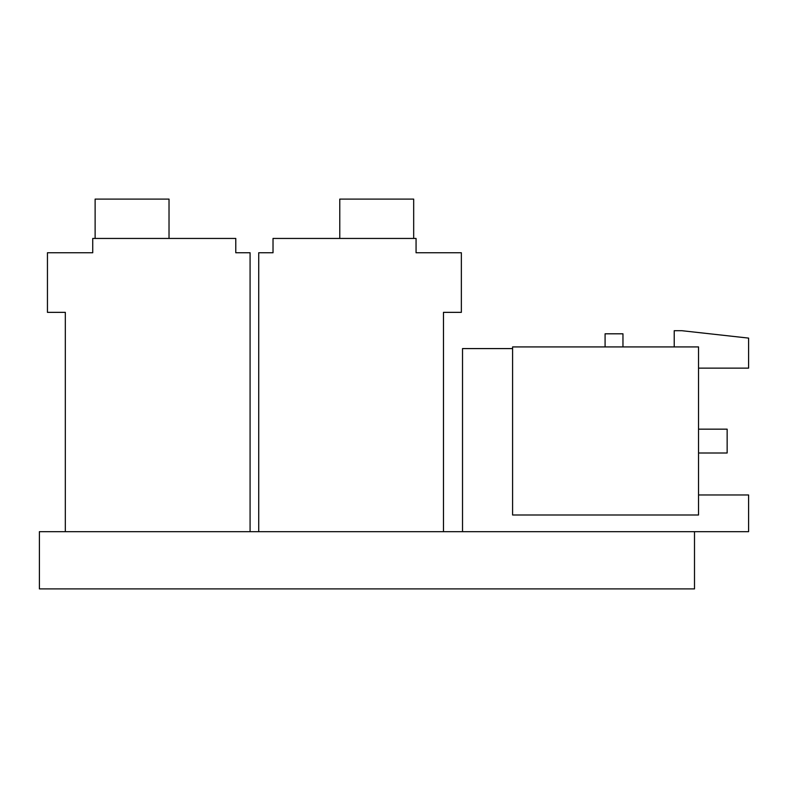 <?xml version="1.0" encoding="UTF-8"?>
<svg xmlns="http://www.w3.org/2000/svg" width="788" height="788" viewBox="0 0 788 788"><rect width="100%" height="100%" fill="white"/><g stroke="black" fill="none" stroke-linecap="round" stroke-linejoin="round"><path stroke-width="1.18" d="M694.504 531.673L694.504 588.892L39.4 588.892L39.4 531.673L462.526 531.673L462.526 348.582L512.594 348.582M169.026 238.449L169.026 199.108L95.121 199.108L95.121 238.449M250.082 531.673L250.082 252.751L235.779 252.751L235.779 238.449L92.738 238.449L92.738 252.751L47.447 252.751L47.447 312.353L65.325 312.353L65.325 531.673M698.532 368.134L748.6 368.134L748.6 338.101L681.847 330.704L674.223 330.704L674.223 346.917M623.072 346.917A2.384 2.384 0 0 1 622.963 346.198L622.963 333.807L605.085 333.807L605.085 346.198A2.384 2.384 0 0 1 604.977 346.917M698.532 346.917L698.532 514.988L512.594 514.988L512.594 346.917L698.532 346.917M462.526 531.673L748.6 531.673L748.6 494.962L698.532 494.962M698.532 429.164L727.147 429.164L727.147 453.001L698.532 453.001M339.776 238.449L339.776 199.108L413.68 199.108L413.68 238.449M258.72 531.673L258.72 252.751L273.022 252.751L273.022 238.449L416.064 238.449L416.064 252.751L461.354 252.751L461.354 312.353L443.477 312.353L443.477 531.673"/></g></svg>
